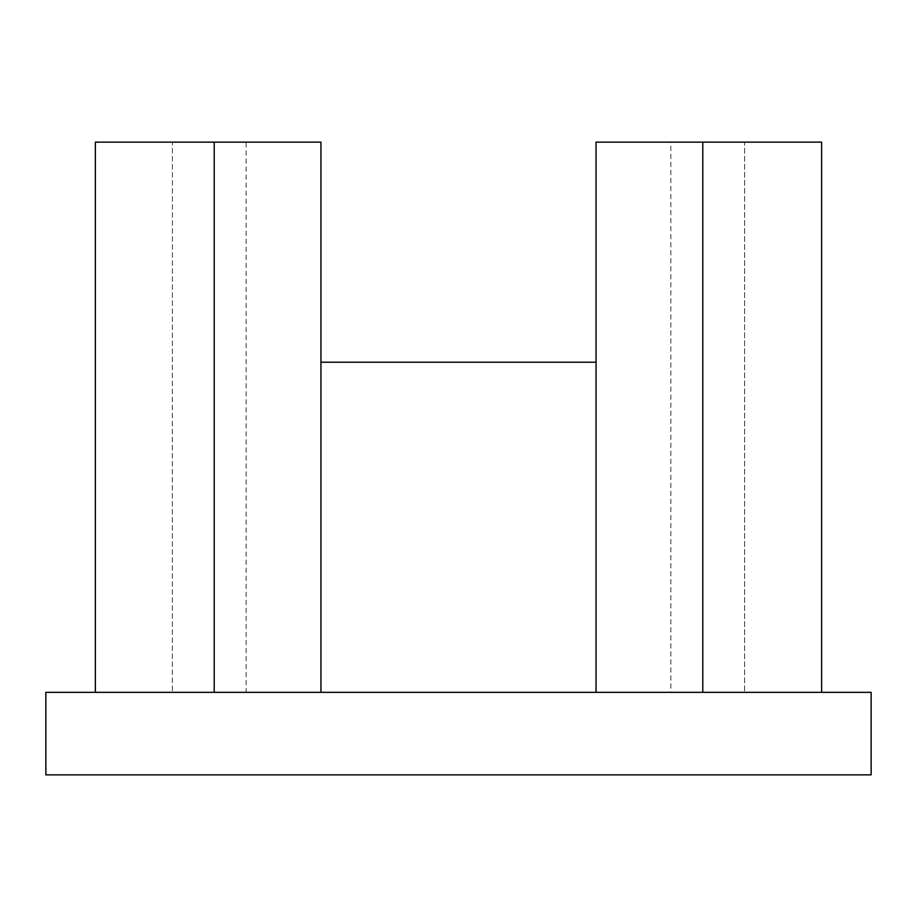 <?xml version="1.0" encoding="UTF-8"?>
<svg xmlns="http://www.w3.org/2000/svg" width="917" height="917" viewBox="0 0 917 917"><rect width="100%" height="100%" fill="white"/><g stroke="black" fill="none" stroke-linecap="round" stroke-linejoin="round"><path stroke-width="0.69" stroke-dasharray="4.58 3.44" d="M320.95 692.335L821.632 692.335L95.368 692.335L320.95 692.335L320.95 142.135L246.123 142.135L246.123 692.335M871.15 692.335L45.85 692.335L45.85 774.865L871.15 774.865L871.15 692.335M596.05 362.215L596.05 692.335L596.05 362.215L320.95 362.215M246.123 142.135L172.396 142.135L172.396 692.335L172.396 142.135L95.368 142.135L95.368 692.335M821.632 692.335L821.632 142.135L744.604 142.135L744.604 692.335L744.604 142.135L670.877 142.135L670.877 692.335M670.877 142.135L596.05 142.135L596.05 692.335"/><path stroke-width="1.38" d="M871.15 692.335L45.85 692.335L45.85 774.865L871.15 774.865L871.15 692.335M320.95 362.215L596.05 362.215M320.95 692.335L320.95 142.135L95.368 142.135L95.368 692.335M214.211 142.135L214.211 692.335M702.789 692.335L702.789 142.135L596.05 142.135L596.05 692.335M702.789 142.135L821.632 142.135L821.632 692.335"/></g></svg>
